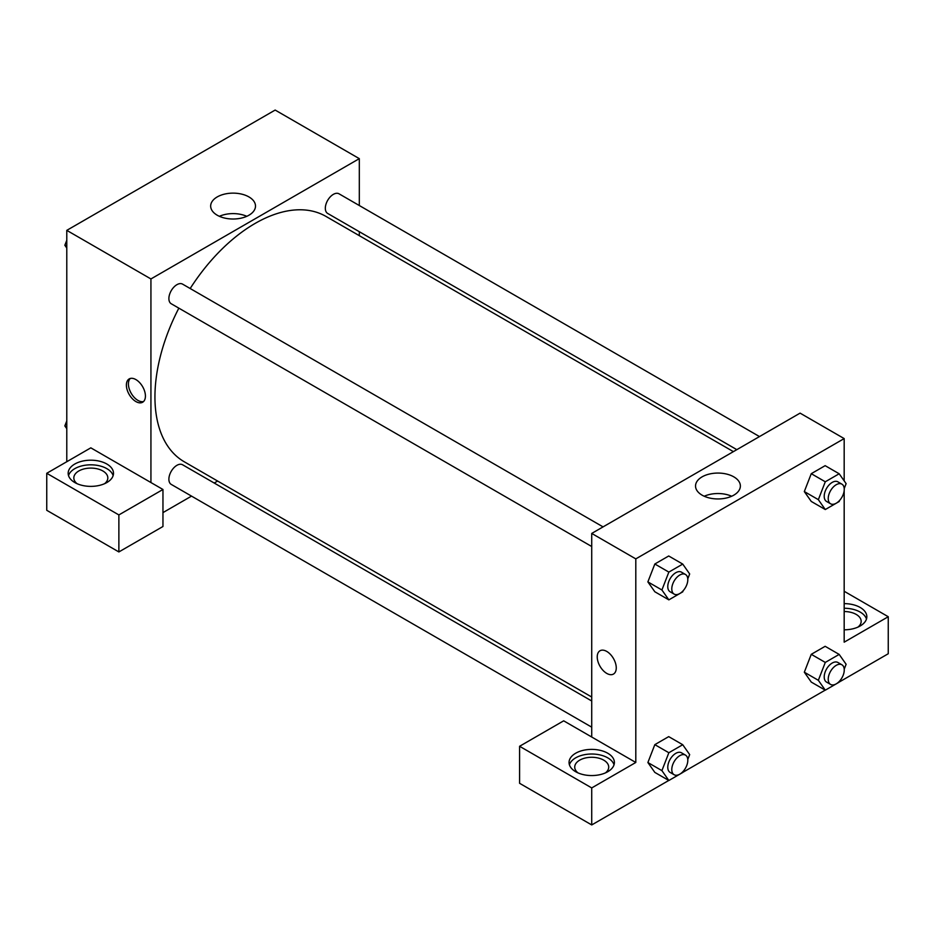 <?xml version="1.0" encoding="UTF-8"?>
<svg xmlns="http://www.w3.org/2000/svg" width="935" height="935" viewBox="0 0 935 935"><rect width="100%" height="100%" fill="white"/><g stroke="black" fill="none" stroke-linecap="round" stroke-linejoin="round"><path stroke-width="1.4" d="M66.782 461.715L66.782 230.361L275.159 110.061L359.309 158.646L359.309 205.525M359.309 231.705L359.309 235.667M248.932 196.923A22.417 12.938 180 0 1 255.5 206.074A22.417 12.938 180 0 1 233.084 219.012A22.417 12.938 180 0 1 210.667 206.074A22.417 12.938 180 0 1 224.505 194.118A22.417 12.938 180 0 1 248.932 196.923M150.932 482.542L90.824 447.842L46.75 473.285L118.874 514.928L162.959 489.484L150.932 482.542L150.932 278.946L66.782 230.361M150.932 278.946L359.309 158.646M246.805 216.312A22.417 12.938 0 0 0 219.363 216.312M135.914 401.571A13.464 7.772 60 0 1 127.113 389.708A13.464 7.772 60 0 1 129.182 378.92A13.464 7.772 60 0 1 142.634 386.693A13.464 7.772 60 0 1 142.634 402.237A13.464 7.772 60 0 1 135.914 401.571M130.269 378.465A13.464 7.772 -120 0 0 129.439 389.463A13.464 7.772 -120 0 0 137.936 400.402A13.464 7.772 -120 0 0 143.569 401.512M74.8 464.029A22.662 13.09 180 0 1 99.507 461.189A22.662 13.09 180 0 1 113.497 473.285A22.662 13.09 180 0 1 90.824 486.375A22.662 13.09 180 0 1 68.162 473.285A22.662 13.09 180 0 1 74.8 464.029M113.135 475.599A22.662 13.09 0 0 0 97.614 465.42A22.662 13.09 0 0 0 74.8 468.657A22.662 13.09 0 0 0 68.512 475.599M77.091 483.699A17.005 9.818 180 0 1 73.83 477.914A17.005 9.818 180 0 1 84.325 468.844A17.005 9.818 180 0 1 102.85 470.971A17.005 9.818 180 0 1 107.829 477.914A17.005 9.818 180 0 1 104.568 483.699M46.75 473.285L46.75 510.3L118.874 551.942L162.959 526.499L162.959 489.484M118.874 514.928L118.874 551.942M217.633 481.046L214.197 483.033M191.535 496.111L162.959 512.614M591.726 700.993L182.57 464.765A11.337 6.545 120 0 0 173.84 467.804A11.337 6.545 120 0 0 168.884 479.211A11.337 6.545 120 0 0 171.234 484.4L591.726 727.161M759.489 436.575L339.008 193.802A11.337 6.545 120 0 0 330.277 196.841A11.337 6.545 120 0 0 325.322 208.248A11.337 6.545 120 0 0 327.671 213.437L736.827 449.653M603.052 526.884L182.57 284.123A11.337 6.545 120 0 0 173.84 287.162A11.337 6.545 120 0 0 168.884 298.569A11.337 6.545 120 0 0 171.234 303.758L591.726 546.519M178.842 308.153A141.676 81.801 120 0 0 154.941 396.943A141.676 81.801 120 0 0 184.288 461.796L591.726 697.031M733.391 451.64L325.953 216.406A141.676 81.801 120 0 0 190.179 288.518M591.726 737.025L563.676 720.827L519.591 746.282L591.726 787.924L635.8 762.469L591.726 737.025L591.726 533.429L800.091 413.13L844.176 438.585L844.176 480.882M519.591 746.282L519.591 783.296L591.726 824.939L668.77 780.456M682.784 772.368L825.208 690.135M839.221 682.047L888.25 653.74L888.25 616.726L844.176 642.17L844.176 490.688M844.176 611.537A17.005 9.818 180 0 1 856.191 614.412A17.005 9.818 180 0 1 861.17 621.354A17.005 9.818 180 0 1 857.909 627.128M866.488 619.04A22.662 13.09 0 0 0 844.176 608.264M844.176 603.636A22.662 13.09 180 0 1 866.838 616.726A22.662 13.09 180 0 1 844.176 629.804M577.982 772.883A17.005 9.818 180 0 1 574.721 767.097A17.005 9.818 180 0 1 591.726 757.28A17.005 9.818 180 0 1 608.72 767.097A17.005 9.818 180 0 1 605.459 772.883M614.038 764.783A22.662 13.09 0 0 0 598.505 754.615A22.662 13.09 0 0 0 575.691 757.841A22.662 13.09 0 0 0 569.415 764.783M575.691 753.224A22.662 13.09 180 0 1 600.399 750.384A22.662 13.09 180 0 1 614.388 762.469A22.662 13.09 180 0 1 591.726 775.559A22.662 13.09 180 0 1 569.053 762.469A22.662 13.09 180 0 1 575.691 753.224M591.726 787.924L591.726 824.939M844.176 591.271L888.25 616.726M825.289 662.424L811.264 654.325L825.149 646.307L811.264 654.325L804.322 672.207L811.264 682.082L804.322 672.207L818.347 680.306L825.289 662.424L839.174 654.406L846.117 664.282L844.223 669.156M839.595 500.424L839.174 501.522L825.289 509.54L811.264 501.44L804.31 491.588L811.264 473.683L825.149 465.665L811.264 473.683L825.289 481.782L839.174 473.764L846.117 483.64L844.223 488.514M683.158 590.745L682.737 591.843L668.852 599.861L654.827 591.761L647.873 581.909M668.852 599.861L661.91 589.985L668.852 572.091L654.827 564.004L668.712 555.986L654.827 564.004L647.885 581.886L654.827 591.761M668.852 752.733L654.827 744.646L668.712 736.628L654.827 744.646L647.885 762.528L654.827 772.404L647.885 762.528L661.91 770.627L668.852 752.733L682.737 744.728L689.668 754.592L687.774 759.477M635.8 762.469L635.8 558.885L844.176 438.585M733.8 476.85A22.417 12.938 180 0 1 740.368 486.001A22.417 12.938 180 0 1 717.951 498.951A22.417 12.938 180 0 1 695.535 486.001A22.417 12.938 180 0 1 709.373 474.045A22.417 12.938 180 0 1 733.8 476.85M635.8 558.885L591.726 533.429M731.661 496.24A22.417 12.938 0 0 0 704.23 496.24M600.025 650.748A13.464 7.772 -120 0 0 597.956 661.536A13.464 7.772 -120 0 0 606.745 673.399A13.464 7.772 60 0 1 597.956 661.536A13.464 7.772 60 0 1 600.013 650.76A13.464 7.772 60 0 1 613.477 658.532A13.464 7.772 60 0 1 613.477 674.065A13.464 7.772 60 0 1 606.745 673.399A13.464 7.772 -120 0 0 613.477 674.065M668.852 572.091L682.737 564.085L689.668 573.961L687.774 578.835M685.46 574.464L681.463 572.15A11.337 6.545 120 0 0 672.721 575.189A11.337 6.545 120 0 0 667.777 586.596A11.337 6.545 120 0 0 670.126 591.785L674.135 594.099A11.337 6.545 120 0 0 685.46 587.554A11.337 6.545 120 0 0 685.46 574.464A11.337 6.545 120 0 0 676.73 577.503A11.337 6.545 120 0 0 671.786 588.91A11.337 6.545 120 0 0 674.135 594.099M661.91 589.985L647.885 581.886M682.737 564.085L668.712 555.986M825.289 509.54L818.347 499.664L825.289 481.782M841.909 484.155L837.9 481.841A11.337 6.545 120 0 0 829.158 484.868A11.337 6.545 120 0 0 824.214 496.275A11.337 6.545 120 0 0 826.563 501.464L830.572 503.778A11.337 6.545 120 0 0 841.909 497.233A11.337 6.545 120 0 0 841.909 484.155A11.337 6.545 120 0 0 833.167 487.182A11.337 6.545 120 0 0 828.223 498.589A11.337 6.545 120 0 0 830.572 503.778M811.264 501.44L804.322 491.565L818.347 499.664M839.174 473.764L825.149 465.665M683.158 771.387L682.737 772.485L668.852 780.503L661.91 770.627M685.46 755.106L681.463 752.792A11.337 6.545 120 0 0 672.721 755.831A11.337 6.545 120 0 0 667.777 767.238A11.337 6.545 120 0 0 670.126 772.427L674.135 774.741A11.337 6.545 120 0 0 685.46 768.196A11.337 6.545 120 0 0 685.46 755.106A11.337 6.545 120 0 0 676.73 758.145A11.337 6.545 120 0 0 671.786 769.552A11.337 6.545 120 0 0 674.135 774.741M668.852 780.503L654.827 772.404M682.737 744.728L668.712 736.628M839.595 681.066L839.174 682.164L825.289 690.182L818.347 680.306M841.909 664.785L837.9 662.483A11.337 6.545 120 0 0 829.158 665.51A11.337 6.545 120 0 0 824.214 676.917A11.337 6.545 120 0 0 826.563 682.106L830.572 684.42A11.337 6.545 120 0 0 841.909 677.875A11.337 6.545 120 0 0 841.909 664.785A11.337 6.545 120 0 0 833.167 667.824A11.337 6.545 120 0 0 828.223 679.231A11.337 6.545 120 0 0 830.572 684.42M825.289 690.182L811.264 682.082M839.174 654.406L825.149 646.307M66.782 248.032L64.842 245.274L66.782 240.272M71.738 227.509L85.751 219.421M66.782 246.396L64.842 245.274M228.175 137.188L242.188 129.1M66.782 428.674L64.842 425.916L66.782 420.914M66.782 427.038L64.842 425.916"/></g></svg>
